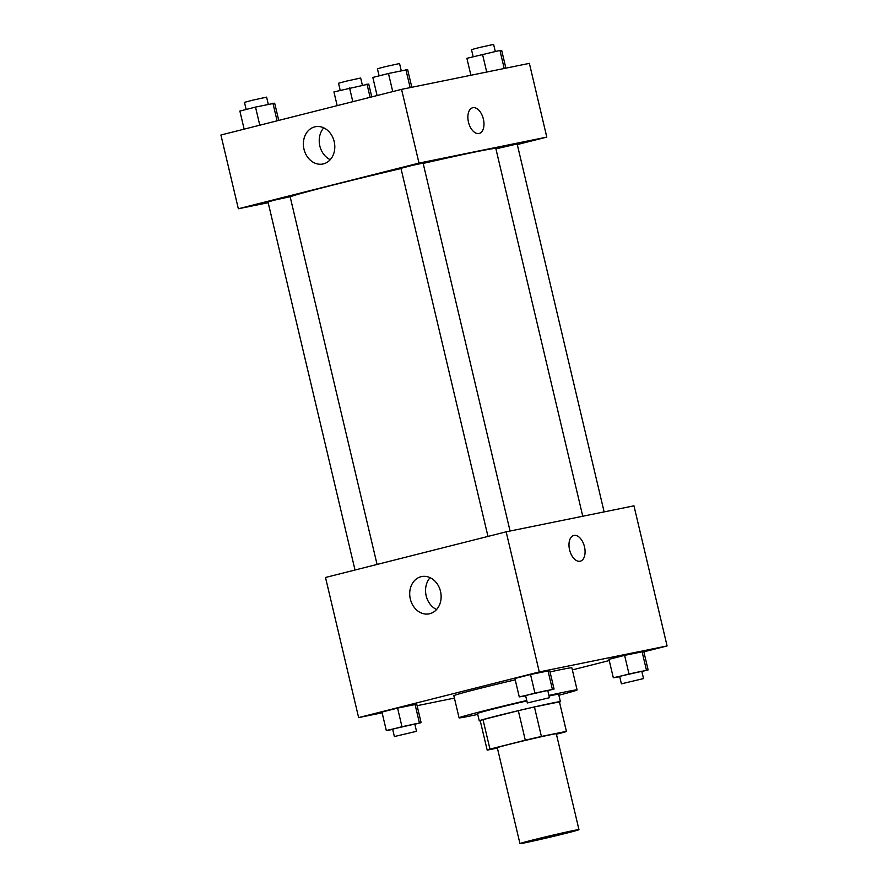 <?xml version="1.0" encoding="UTF-8"?>
<svg xmlns="http://www.w3.org/2000/svg" width="888" height="888" viewBox="0 0 888 888"><rect width="100%" height="100%" fill="white"/><g stroke="black" fill="none" stroke-linecap="round" stroke-linejoin="round"><path stroke-width="1.33" d="M573.548 830.535A30.314 0.666 -13.3 0 1 578.965 829.647A30.314 0.666 -13.3 0 1 549.616 837.273A30.314 0.666 -13.3 0 1 519.957 843.6A30.314 0.666 -13.3 0 1 540.448 838.106A30.314 0.666 -13.3 0 1 573.548 830.535M519.957 843.6L497.302 747.729A30.314 0.666 -13.3 0 1 517.793 742.235A30.314 0.666 -13.3 0 1 550.893 734.676A30.314 0.666 -13.3 0 1 556.31 733.788L578.965 829.647M487.179 750.127L480.208 720.634A40.715 0.899 -13.3 0 1 482.994 719.624L518.326 710.7L525.296 740.192L489.965 749.128A40.715 0.899 -13.3 0 0 487.179 750.127A40.715 0.899 -13.3 0 1 487.179 750.127L497.38 748.085M556.41 734.221L563.636 732.4A40.715 0.899 -13.3 0 0 566.422 731.39A40.715 0.899 -13.3 0 0 566.4 731.368L541.403 736.452A40.715 0.899 -13.3 0 0 525.296 740.192M566.4 731.368L559.429 701.875L534.432 706.959L541.403 736.452M559.429 701.875A40.715 0.899 -13.3 0 1 559.451 701.897L566.422 731.39M518.326 710.7A40.715 0.899 -13.3 0 1 534.432 706.959M559.496 702.086A41.692 0.921 166.7 0 0 560.395 701.675A41.692 0.921 166.7 0 0 519.624 710.367A41.692 0.921 166.7 0 0 479.265 720.856A41.692 0.921 166.7 0 0 480.253 720.823M479.265 720.856L477.522 713.475A41.692 0.921 -13.3 0 1 526.85 700.898M549.05 695.959A41.692 0.921 -13.3 0 1 551.204 695.515A41.692 0.921 -13.3 0 1 558.652 694.294L560.395 701.675M482.994 719.624L489.965 749.128M548.928 695.426A60.639 1.332 -13.3 0 1 566.255 691.719A60.639 1.332 -13.3 0 1 577.1 689.943A60.639 1.332 -13.3 0 1 558.874 695.237M477.744 714.418A60.639 1.332 -13.3 0 1 459.074 717.837A60.639 1.332 -13.3 0 1 526.762 700.488M550.027 671.916A60.639 1.332 -13.3 0 1 561.027 669.585A60.639 1.332 -13.3 0 1 571.861 667.82L577.1 689.943M459.074 717.837L453.846 695.715A60.639 1.332 -13.3 0 1 515.218 679.831M572.349 669.885L609.246 660.55M643.856 651.814L667.088 645.942L539.282 671.939L358.63 717.593L382.118 712.809M417.105 705.694L454.412 698.101M641.858 671.495L648.129 669.907L643.778 651.47L624.608 655.366L608.957 659.329L613.319 677.755L619.735 676.734M414.829 724.231L421.112 722.643L416.75 704.206L397.58 708.102L381.94 712.054L386.302 730.491L392.707 729.47M547.796 690.631L554.068 689.044L549.716 670.606L530.536 674.503L514.896 678.454L519.258 696.891L525.663 695.87M667.088 645.942L633.965 505.827L506.16 531.823L325.508 577.478L358.63 717.593M429.792 613.708A19.014 15.573 78.5 0 1 429.215 613.841A19.014 15.573 78.5 0 1 410.167 598.312A19.014 15.573 78.5 0 1 421.634 576.578A19.014 15.573 78.5 0 1 440.603 591.752A19.014 15.573 78.5 0 1 429.792 613.708M506.16 531.823L539.282 671.939M430.103 577.677A19.014 15.573 -101.5 0 0 436.585 609.512M580.286 561.183A13.264 7.604 75.8 0 0 584.482 546.808A13.264 7.604 -104.2 0 1 580.286 561.183A13.264 7.604 -104.2 0 1 569.663 550.183A13.264 7.604 -104.2 0 1 573.781 535.464A13.264 7.604 -104.2 0 1 584.493 546.808A13.264 7.604 75.8 0 0 573.781 535.464M423.165 163.414A106.116 2.331 -13.3 0 1 476.878 151.626A106.116 2.331 -13.3 0 1 495.837 148.529L582.761 516.239M290.165 196.825A106.116 2.331 -13.3 0 1 401.01 168.554M510.067 531.035L423.088 163.092L411.965 165.457L400.954 168.32L487.978 536.419M495.926 148.873L517.149 143.956L604.129 511.899M355.011 570.018L267.998 201.92L275.68 199.856L290.132 196.692L377.067 564.446M546.797 137.107L419.003 163.103L238.35 208.758L220.912 135.02L401.565 89.366L529.37 63.37L546.797 137.107L517.293 144.566M238.35 208.758L268.187 202.697M334.188 141.558A19.014 15.573 78.5 0 1 322.877 164.003A19.014 15.573 78.5 0 1 303.829 148.474A19.014 15.573 78.5 0 1 315.296 126.751A19.014 15.573 78.5 0 1 334.188 141.558M401.565 89.366L419.003 163.103M479.176 133.478A13.264 7.604 75.8 0 0 483.338 118.925A13.264 7.604 75.8 0 0 472.871 107.703A13.264 7.604 -104.2 0 1 483.338 118.925A13.264 7.604 -104.2 0 1 479.176 133.466A13.264 7.604 -104.2 0 1 468.553 122.477A13.264 7.604 -104.2 0 1 472.671 107.748A13.264 7.604 -104.2 0 1 472.871 107.703A13.264 7.604 75.8 0 0 472.671 107.748M323.776 127.839A19.014 15.573 -101.5 0 0 330.247 159.685M411.821 87.279L407.636 69.597L388.467 73.493L372.827 77.445L377.1 95.549M405.872 69.575L410.145 87.623M388.467 73.493L392.751 91.597M379.098 75.868L377.422 68.765L385.103 66.7L399.556 63.536L401.232 70.618M278.754 120.402L274.681 103.197L255.511 107.093L239.871 111.056L244.145 129.149M272.916 103.175L277.089 120.824M255.511 107.093L259.784 125.197M246.143 109.468L244.466 102.364L252.148 100.3L266.6 97.136L268.265 104.218M505.883 68.143L501.698 50.461L499.944 50.438L466.888 58.319L470.895 75.258M499.944 50.438L504.206 68.487M482.528 54.368L486.713 72.05M473.171 56.732L471.484 49.628L479.176 47.575L493.617 44.4L495.293 51.482M371.783 96.892L368.742 84.06L333.932 91.919L337.174 105.639M366.988 84.038L370.118 97.314M349.572 87.968L352.814 101.687M340.204 90.332L338.528 83.228L346.22 81.174L360.661 78L362.337 85.082M554.068 689.044L519.258 696.891M527.339 702.952L525.596 695.582L533.277 693.517L547.73 690.353L549.472 697.724L527.339 702.952L549.472 697.724M549.716 670.606L547.952 670.573L552.303 689.01M547.952 670.573L530.536 674.503L534.898 692.94M530.536 674.503L514.896 678.454M421.112 722.643L386.302 730.491M394.383 736.552L392.64 729.181L400.322 727.117L414.774 723.953L416.516 731.324L394.383 736.552L416.516 731.324M416.75 704.206L414.996 704.173L419.347 722.61M414.996 704.173L397.58 708.102L401.942 726.539M397.58 708.102L381.94 712.054M648.129 669.907L613.319 677.755M621.4 683.827L619.658 676.445L627.35 674.392L641.791 671.217L643.534 678.587L621.4 683.827L643.534 678.587M643.778 651.47L642.013 651.448L646.375 669.885M642.013 651.448L624.608 655.366L628.959 673.803M624.608 655.366L608.957 659.329"/></g></svg>
